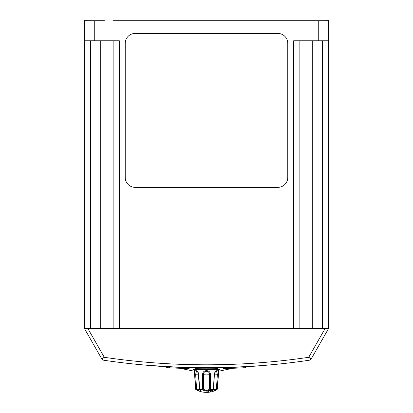 <?xml version="1.0" encoding="UTF-8"?>
<svg xmlns="http://www.w3.org/2000/svg" width="413" height="413" viewBox="0 0 413 413"><rect width="100%" height="100%" fill="white"/><g stroke="black" fill="none" stroke-linecap="round" stroke-linejoin="round"><path stroke-width="0.62" d="M104.696 20.702L94.267 20.702L94.267 40.789L119.347 40.789L119.347 328.325L84.335 328.325L84.335 20.65L88.552 20.702M94.267 20.702L84.335 20.702M94.267 40.789L84.335 40.789M84.335 328.325L101.696 358.778A2.979 2.979 0 0 0 103.849 360.25A702.957 702.957 0 0 0 309.151 360.25A702.957 702.957 0 0 1 206.5 367.782M324.448 20.702L328.665 20.65L328.665 328.325L322.46 328.325L322.46 40.789M324.954 328.82L88.046 328.82L104.288 357.302A699.978 699.978 0 0 0 308.712 357.302L324.954 328.82L328.381 328.82L328.665 328.325M88.046 328.82L84.619 328.82M328.381 328.82L311.304 358.778A2.979 2.979 0 0 1 309.151 360.25L308.712 357.302L311.304 358.778M285.099 363.373L284.764 363.414M106.502 360.637L106.079 360.575M105.769 360.528L106.058 360.57M127.901 363.373L128.278 363.419M121.825 362.666L120.694 362.526M172.009 366.935L173.414 367.002M116.889 362.046L116.27 361.969M116.058 361.943L115.759 361.902M112.651 361.489C110.106 361.143 110.106 361.143 112.651 361.489M106.239 360.595C103.699 360.229 103.699 360.229 106.239 360.595M306.761 360.595L308.15 360.394M240.991 366.935C238.43 367.059 238.43 367.059 240.991 366.935M240.098 366.981L239.008 367.033M300.349 361.489L301.743 361.303M295.419 362.139L296.813 361.958M290.484 362.748L291.877 362.578M265.554 365.298L268.032 365.087C288.914 363.048 288.914 363.048 268.032 365.087L279.632 363.967M279.777 363.951L282.704 363.641M268.032 365.087L262.802 365.526M146.641 365.231L150.982 365.588M149.186 365.443L148.288 365.371M144.968 365.087C124.086 363.048 124.086 363.048 144.968 365.087L133.373 363.972M130.276 363.636L133.28 363.961M150.198 365.526L146.863 365.247M147.007 365.262L181.188 367.379M262.549 365.546L261.594 365.619M243.701 366.796L243.149 366.827M189.453 367.627L231.554 367.384L260.99 365.67M205.127 367.782L199.603 367.751M199.577 367.751L205.101 367.782M265.843 365.273L262.704 365.531M152.665 365.717L151.979 365.665M215.762 367.72L215.065 367.73M197.935 367.73L197.001 367.72M215.034 367.73L214.44 367.74M206.288 367.782L201.265 367.761M198.937 367.74L197.316 367.725M220.031 367.704L220.031 369.547L192.969 369.547L192.969 367.704M212.69 390.259L216.422 388.984L216.897 389.609C212.638 391.622 211.373 391.622 213.113 389.609L210.284 389.609C207.77 391.622 205.246 391.622 202.716 389.609L199.887 389.609C201.621 391.622 200.362 391.622 196.103 389.609L195.974 389.609A0.743 0.743 0 0 1 195.597 389.015L194.234 369.547M216.83 382.65L216.422 388.984L217.269 389.015L218.219 374.281L217.403 389.015L218.766 369.547M210.418 389.015L210.418 374.281L210.418 389.015L209.458 388.984A0.743 0.609 31.6 0 0 210.284 389.609A0.743 0.268 90 0 0 210.418 389.015L213.351 389.015L214.301 374.281C214.683 372.18 215.519 370.977 216.804 370.668L217.171 370.652C218.079 370.874 218.431 372.082 218.219 374.281L217.367 374.245L216.557 371.344L216.267 371.354A0.743 0.625 79.6 0 0 216.309 371.349L216.309 371.349C215.509 371.447 214.925 372.423 214.559 374.276L214.301 374.281M208.049 370.905L206.98 370.668C209.086 370.977 210.232 372.18 210.418 374.281L209.479 374.245C209.37 372.598 208.508 371.633 206.882 371.354L206.309 371.344C204.574 371.545 203.645 372.516 203.521 374.245L202.582 374.281L202.582 389.015L202.582 374.281C202.798 372.082 204.022 370.869 206.263 370.652L206.98 370.668L206.882 371.354M196.82 370.905L196.196 370.668C197.481 370.977 198.317 372.18 198.699 374.281L199.649 389.015L199.376 389.01A0.743 0.743 0 0 0 199.624 389.521L200.31 390.208M198.699 374.281L198.441 374.276C198.488 373.089 197.904 372.113 196.691 371.349A0.743 0.625 -79.6 0 0 196.733 371.354L196.443 371.344L195.633 374.245L194.781 374.281L195.731 389.015L194.781 374.281C194.569 372.082 194.921 370.869 195.829 370.652L196.196 370.668A0.743 0.625 -79.6 0 0 196.691 371.349L196.645 371.344M195.974 389.609A21.337 21.337 0 0 0 204.967 392.335L207.532 392.35A21.295 10.779 -90 0 0 207.987 392.34A21.295 10.779 -90 0 0 211.518 390.899A21.295 10.779 -90 0 0 211.58 390.848L211.755 390.507M198.426 374.106L195.633 374.245L196.578 388.984L196.103 389.609L197.254 390.213M202.716 389.609A0.743 0.268 -90 0 1 202.582 389.015L203.542 388.984C205.514 390.946 207.491 390.946 209.458 388.984L209.479 374.245L206.5 374.101L203.521 374.245L203.542 388.984A0.743 0.609 148.4 0 1 202.716 389.609L204.105 390.713M217.269 389.015A0.743 0.738 90 0 1 216.897 389.609L217.026 389.609A21.337 21.337 0 0 1 207.987 392.34M211.42 390.316A0.991 0.847 90 0 1 211.58 390.848C211.683 390.135 210.888 390.13 209.2 390.837A21.285 10.774 90 0 1 209.117 390.899A21.285 10.774 90 0 1 205.153 392.34L204.967 392.335M205.127 367.833A703.009 703.009 0 0 0 215.065 367.782L218.049 367.74A0.945 0.945 0 0 1 217.119 368.695L215.08 368.726A703.948 703.948 0 0 1 197.92 368.726L195.881 368.695L197.92 368.726A703.948 703.948 0 0 0 215.08 368.726L217.119 368.695M195.297 367.756L197.935 367.782A703.009 703.009 0 0 0 199.603 367.797M166.398 366.739L169.382 366.852L169.33 367.792L167.291 367.684A0.945 0.945 0 0 1 166.398 366.739L166.744 366.754L166.398 366.687M246.127 366.77A0.945 0.945 0 0 1 245.239 367.709L243.2 367.818A703.948 703.948 0 0 1 226.04 368.504L224.001 368.556L226.04 368.504L224.001 368.556L226.04 368.504L226.014 367.56A703.009 703.009 0 0 0 243.149 366.878L246.127 366.713M195.189 367.756L194.951 367.751A0.945 0.945 0 0 0 195.881 368.695M261.997 365.639C257.175 366.13 226.907 368.066 206.505 367.833C186.077 368.066 155.84 366.13 151.003 365.639M232.963 368.277L218.647 371.204M194.353 371.204L180.352 368.37M113.136 20.702L308.305 20.702M328.665 40.789L293.653 40.789L293.653 328.325L119.347 328.325M328.665 20.702L299.864 20.702M287.768 43.355A9.933 9.933 0 0 0 277.835 33.422L135.165 33.422A9.933 9.933 0 0 0 125.232 43.355L125.232 177.44A9.933 9.933 0 0 0 135.165 187.368L277.835 187.368A9.933 9.933 0 0 0 287.768 177.44L287.768 43.355M299.864 40.789L299.864 328.325L322.46 328.325M113.136 328.325L113.136 40.789M299.864 328.325L293.653 328.325M189.495 367.627A0.945 0.945 0 0 1 188.524 368.546L186.485 368.494A703.948 703.948 0 0 1 169.33 367.792L167.291 367.684M188.524 368.546L186.485 368.494A703.948 703.948 0 0 1 169.33 367.792M224.001 368.556A0.945 0.945 0 0 1 223.035 367.637M245.239 367.709L243.2 367.818A703.948 703.948 0 0 1 226.04 368.504M243.149 366.878L243.2 367.818M195.597 389.015L196.578 388.984L200.305 390.306M202.582 389.015L199.649 389.015A0.743 0.47 -90 0 0 199.887 389.609A0.743 0.501 131.7 0 1 199.624 389.521M213.464 388.984L213.351 389.015A0.743 0.47 90 0 1 213.113 389.609A0.743 0.501 -131.7 0 0 213.376 389.521L212.69 390.208M214.388 374.245L213.624 389.01A0.743 0.743 0 0 1 213.376 389.521M214.574 374.106L217.367 374.245L216.422 388.984L215.54 389.562M209.117 390.899L211.518 390.899A0.991 0.857 90 0 0 211.348 390.306M104.288 357.302L103.849 360.25A2.979 2.979 0 0 1 101.696 358.778L104.288 357.302M169.382 366.852A703.009 703.009 0 0 0 186.511 367.549L186.485 368.494M318.733 40.789L318.733 20.702M312.28 328.325L312.28 40.789M90.54 40.789L90.54 328.325M100.72 328.325L100.72 40.789M197.935 367.782L197.92 368.726M215.065 367.782L215.08 368.726M206.263 370.652L206.309 371.344M196.443 371.344A0.743 0.65 -95.6 0 1 195.829 370.652M216.804 370.668A0.743 0.625 79.6 0 1 216.309 371.349L216.355 371.344M217.171 370.652A0.743 0.65 95.6 0 1 216.557 371.344M196.041 380.579L195.633 374.245M196.103 389.609A0.743 0.738 -90 0 1 195.731 389.015M217.367 374.245L217.264 375.83M207.532 391.844L207.532 392.35M198.441 374.276L199.376 389.01M217.026 389.609L217.403 389.015"/></g></svg>

